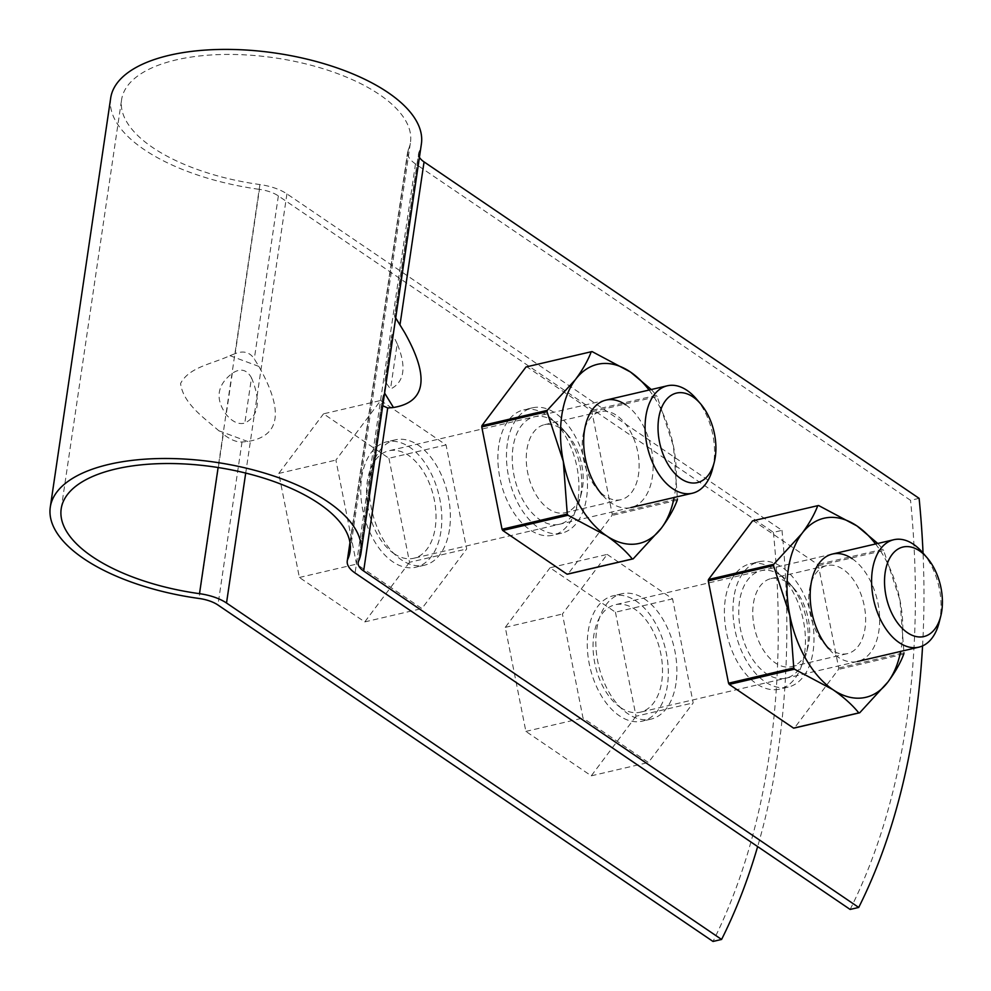 <?xml version="1.0" encoding="UTF-8"?>
<svg xmlns="http://www.w3.org/2000/svg" width="991" height="991" viewBox="0 0 991 991"><rect width="100%" height="100%" fill="white"/><g stroke="black" fill="none" stroke-linecap="round" stroke-linejoin="round"><path stroke-width="0.74" stroke-dasharray="4.96 3.72" d="M919.115 498.337L910.543 500.344L415.489 163.899A36.778 16.067 8.4 0 1 407.673 151.858A36.778 16.067 8.4 0 1 408.23 149.951A145.999 63.771 -171.6 0 0 410.472 142.345A145.999 63.771 -171.6 0 0 275.349 57.936A145.999 63.771 -171.6 0 0 121.596 99.695A145.999 63.771 -171.6 0 0 259.902 184.561A36.778 16.067 8.4 0 1 286.932 193.902L781.986 530.346L773.426 532.353L278.36 195.908A25.741 11.248 -171.6 0 0 259.444 189.368L235.189 353.614C243.526 350.418 249.893 352.177 254.291 358.928L258.862 366.422C284.058 411.092 280.366 436.114 247.762 441.503L242.015 441.986C236.589 442.271 230.346 439.694 223.285 434.219L199.03 598.465M395.706 317.913L394.567 316.104L418.586 153.469A25.741 11.248 -171.6 0 1 418.982 152.131A157.036 68.59 -171.6 0 0 421.386 143.968M110.682 98.084A157.036 68.59 -171.6 0 0 259.444 189.368M418.586 153.469A25.741 11.248 -171.6 0 0 419.428 157.272M235.189 353.614L229.924 355.67C212.086 364.031 189.17 366.992 180.573 383.492C183.174 403.684 204.134 417.892 218.838 430.763L223.285 434.219M358.172 562.566L382.192 399.943L384.062 392.188L384.607 393.068M394.567 316.104L395.496 319.313M386.874 377.732L384.062 392.188M507.342 443.584A64.365 38.81 76.9 0 0 520.696 508.086A64.365 38.81 76.9 0 0 561.612 533.195A64.365 38.81 76.9 0 0 584.777 461.695A64.365 38.81 76.9 0 0 532.353 407.846A64.365 38.81 76.9 0 0 507.342 443.584M498.77 445.578A64.365 38.81 76.9 0 0 512.124 510.092A64.365 38.81 76.9 0 0 553.04 535.19A64.365 38.81 76.9 0 0 576.217 463.701A64.365 38.81 76.9 0 0 523.781 409.84A64.365 38.81 76.9 0 0 498.77 445.578M382.192 399.943L382.737 405.728M922.571 645.909A643.593 388.15 76.9 0 0 923.042 553.052M733.848 597.511A64.365 38.81 76.9 0 0 747.202 662.025A64.365 38.81 76.9 0 0 788.118 687.122A64.365 38.81 76.9 0 0 811.282 615.634A64.365 38.81 76.9 0 0 758.858 561.773A64.365 38.81 76.9 0 0 733.848 597.511M773.426 532.353A643.593 388.15 -103.1 0 1 713.012 941.45M667.426 685.4A64.365 38.81 -103.1 0 1 642.416 721.138A64.365 38.81 -103.1 0 1 589.992 667.277A64.365 38.81 -103.1 0 1 613.169 595.777A64.365 38.81 -103.1 0 1 654.085 620.886A64.365 38.81 -103.1 0 1 667.426 685.4M440.921 531.461A64.365 38.81 -103.1 0 1 415.91 567.199A64.365 38.81 -103.1 0 1 363.486 513.35A64.365 38.81 -103.1 0 1 386.663 441.85A64.365 38.81 -103.1 0 1 427.579 466.959A64.365 38.81 -103.1 0 1 440.921 531.461M781.986 530.346A643.593 388.15 -103.1 0 1 757.644 846.587M449.493 529.467A64.365 38.81 -103.1 0 1 424.482 565.204A64.365 38.81 -103.1 0 1 372.059 511.344A64.365 38.81 -103.1 0 1 395.223 439.855A64.365 38.81 -103.1 0 1 436.151 464.952A64.365 38.81 -103.1 0 1 449.493 529.467M675.998 683.394A64.365 38.81 -103.1 0 1 650.988 719.132A64.365 38.81 -103.1 0 1 598.564 665.283A64.365 38.81 -103.1 0 1 621.729 593.782A64.365 38.81 -103.1 0 1 662.657 618.892A64.365 38.81 -103.1 0 1 675.998 683.394M850.142 909.441A643.593 388.15 76.9 0 0 910.543 500.344M725.276 599.518A64.365 38.81 76.9 0 0 738.629 664.02A64.365 38.81 76.9 0 0 779.545 689.129A64.365 38.81 76.9 0 0 802.722 617.628A64.365 38.81 76.9 0 0 750.286 563.78A64.365 38.81 76.9 0 0 725.276 599.518M251.491 377.819C261.042 400.909 258.812 415.997 244.814 423.083C238.608 424.743 232.402 421.881 226.196 414.523C214.973 398.828 216.992 385.09 232.278 373.322C240.342 367.921 246.747 369.42 251.491 377.819L244.814 423.083M397.193 343.815C393.229 335.243 391.433 332.666 391.817 336.085C391.903 344.211 389.884 357.937 385.734 377.274L384.954 381.25L390.504 389.079C404.514 381.993 406.744 366.905 397.193 343.815L390.504 389.079M384.954 381.25L391.817 334.785L385.734 377.274M607.186 554.415L672.567 598.861L693.18 702.892L648.399 762.5L583.018 718.054L562.405 614.024L607.186 554.415L550.042 567.756L615.436 612.19L672.567 598.861M620.539 707.549A55.162 33.273 76.9 0 0 640.335 712.182A55.162 33.273 76.9 0 0 660.192 650.901A55.162 33.273 76.9 0 0 615.25 604.733A55.162 33.273 76.9 0 0 593.163 650.356A55.162 33.273 76.9 0 0 620.539 707.549M615.436 612.19L636.036 716.233L693.18 702.892M922.621 552.569A55.162 33.273 -103.1 0 1 939.034 622.893M636.036 716.233L591.268 775.829L525.874 731.395L505.274 627.353L550.042 567.756M505.274 627.353L562.405 614.024M525.874 731.395L583.018 718.054M591.268 775.829L648.399 762.5M875.573 543.972A91.94 55.446 -103.1 0 1 899.989 600.199A91.94 55.446 -103.1 0 1 900.646 651.421M852.161 558.689A55.162 33.273 -103.1 0 1 877.555 637.448A55.162 33.273 -103.1 0 1 828.625 648.659L823.831 643.085A45.202 27.265 -103.1 0 1 810.378 585.458A45.202 27.265 -103.1 0 1 826.903 565.564A45.202 27.265 -103.1 0 1 843.118 569.354A45.202 27.265 -103.1 0 1 865.552 616.229A45.202 27.265 -103.1 0 1 847.454 653.614A45.202 27.265 -103.1 0 1 823.831 643.085M780.735 575.362A55.162 33.273 -103.1 0 1 789.777 583.575A55.162 33.273 -103.1 0 1 806.191 653.899A55.162 33.273 -103.1 0 1 763.231 671.291A55.162 33.273 -103.1 0 1 739.868 599.196A55.162 33.273 -103.1 0 1 780.735 575.362M752.516 520.907A105.74 63.771 -103.1 0 1 753.408 520.77L817.724 564.486A105.74 63.771 -103.1 0 1 818.43 565.7L838.708 668.033A105.74 63.771 -103.1 0 1 838.51 669.371L794.472 728.001M838.708 668.033L903.941 652.809L899.989 600.199L883.662 550.476L818.43 565.7M903.742 654.147L838.51 669.371M877.791 543.464L882.969 549.262A105.74 63.771 -103.1 0 1 883.662 550.476M882.969 549.262L817.724 564.486M818.653 505.546L753.408 520.77M787.164 582.411A45.202 27.265 -103.1 0 1 794.571 589.149A45.202 27.265 -103.1 0 1 808.024 646.776A45.202 27.265 -103.1 0 1 791.499 666.67A45.202 27.265 -103.1 0 1 754.671 628.839A45.202 27.265 -103.1 0 1 770.948 578.62A45.202 27.265 -103.1 0 1 787.164 582.411M380.68 400.488L446.061 444.922L466.674 548.964L421.893 608.561L356.512 564.127L335.899 460.084L380.68 400.488L323.537 413.829L388.93 458.263L446.061 444.922M394.034 553.622A55.162 33.273 76.9 0 0 413.829 558.243A55.162 33.273 76.9 0 0 433.686 496.962A55.162 33.273 76.9 0 0 388.745 450.806A55.162 33.273 76.9 0 0 366.658 496.429A55.162 33.273 76.9 0 0 394.034 553.622M388.93 458.263L409.531 562.293L466.674 548.964M696.116 398.63A55.162 33.273 -103.1 0 1 712.529 468.954M409.531 562.293L364.762 621.902L299.381 577.468L278.768 473.425L323.537 413.829M278.768 473.425L335.899 460.084M299.381 577.468L356.512 564.127M364.762 621.902L421.893 608.561M649.068 390.045A91.94 55.446 -103.1 0 1 673.484 446.26A91.94 55.446 -103.1 0 1 674.14 497.482M625.655 404.762A55.162 33.273 -103.1 0 1 651.05 483.509A55.162 33.273 -103.1 0 1 602.119 494.732L597.325 489.158A45.202 27.265 -103.1 0 1 583.872 431.519A45.202 27.265 -103.1 0 1 600.397 411.624A45.202 27.265 -103.1 0 1 616.613 415.427A45.202 27.265 -103.1 0 1 639.046 462.289A45.202 27.265 -103.1 0 1 620.948 499.675A45.202 27.265 -103.1 0 1 597.325 489.158M554.229 421.423A55.162 33.273 -103.1 0 1 563.272 429.636A55.162 33.273 -103.1 0 1 579.685 499.96A55.162 33.273 -103.1 0 1 536.726 517.352A55.162 33.273 -103.1 0 1 513.363 445.256A55.162 33.273 -103.1 0 1 554.229 421.423M526.01 366.967A105.74 63.771 -103.1 0 1 526.915 366.843L591.218 410.547A105.74 63.771 -103.1 0 1 591.924 411.773L612.203 514.106A105.74 63.771 -103.1 0 1 612.004 515.444L567.967 574.074M612.203 514.106L677.435 498.882L673.484 446.26L657.169 396.536L591.924 411.773M677.237 500.22L612.004 515.444M651.285 389.525L656.463 395.322A105.74 63.771 -103.1 0 1 657.169 396.536M656.463 395.322L591.218 410.547M592.147 351.619L526.915 366.843M560.658 428.484A45.202 27.265 -103.1 0 1 568.066 435.21A45.202 27.265 -103.1 0 1 581.519 492.837A45.202 27.265 -103.1 0 1 564.994 512.743A45.202 27.265 -103.1 0 1 528.166 474.912A45.202 27.265 -103.1 0 1 544.443 424.693A45.202 27.265 -103.1 0 1 560.658 428.484M278.36 195.908L254.291 358.928M382.823 396.982L358.569 561.228M418.982 152.131L394.728 316.377M395.149 317.108L395.694 317.987M259.902 184.561L218.119 467.517M286.932 193.902L245.706 473.079M242.015 441.986L217.946 605.005M415.489 163.899L355.075 572.996M218.838 430.763L247.762 441.503M229.924 355.67L258.862 366.422M408.23 149.951L350.12 543.539M232.278 373.322L226.196 414.523M532.353 407.846L523.781 409.84M561.612 533.195L553.04 535.19M621.729 593.782L613.169 595.777M650.988 719.132L642.416 721.138M758.858 561.773L750.286 563.78M788.118 687.122L779.545 689.129M395.223 439.855L386.663 441.85M424.482 565.204L415.91 567.199M349.972 542.572L407.673 151.858M350.071 551.454L410.472 142.345M61.194 508.792L121.596 99.695M832.366 554.056L615.25 604.733M857.45 661.505L640.335 712.182M810.378 585.458L812.211 578.335M791.499 666.67L847.454 653.614M770.948 578.62L826.903 565.564M794.571 589.149L789.777 583.575M808.024 646.776L806.191 653.899M605.86 400.129L388.745 450.806M630.945 507.565L413.829 558.243M583.872 431.519L585.706 424.408M564.994 512.743L620.948 499.675M544.443 424.693L600.397 411.624M568.066 435.21L563.272 429.636M581.519 492.837L579.685 499.96"/><path stroke-width="1.49" d="M922.571 645.909A643.593 388.15 76.9 0 1 858.714 907.446L363.647 571.002A25.741 11.248 -171.6 0 1 358.172 562.566A25.741 11.248 -171.6 0 1 358.569 561.228A157.036 68.59 -171.6 0 0 360.984 553.065L421.386 143.968A157.036 68.59 -171.6 0 0 276.055 53.167A157.036 68.59 -171.6 0 0 110.682 98.084L50.281 507.181A157.036 68.59 -171.6 0 0 199.03 598.465A25.741 11.248 -171.6 0 1 217.946 605.005L713.012 941.45L721.584 939.456L226.518 603.011A36.778 16.067 8.4 0 0 199.501 593.671A145.999 63.771 -171.6 0 1 61.194 508.792A145.999 63.771 -171.6 0 1 214.948 467.034A145.999 63.771 -171.6 0 1 350.071 551.454A145.999 63.771 -171.6 0 1 347.829 559.048A36.778 16.067 8.4 0 0 347.259 560.956L349.972 542.572M419.428 157.272A25.741 11.248 -171.6 0 0 424.061 161.905L399.98 324.912L395.706 317.913M923.042 553.052A643.593 388.15 76.9 0 0 919.115 498.337L424.061 161.905M360.984 553.065A157.036 68.59 -171.6 0 0 215.654 462.264A157.036 68.59 -171.6 0 0 50.281 507.181M382.737 405.728L387.716 407.982L393.464 407.499C426.068 402.111 429.76 377.075 404.551 332.406L399.98 324.912M757.644 846.587A643.593 388.15 -103.1 0 1 721.584 939.456M858.714 907.446L850.142 909.441L355.075 572.996A36.778 16.067 8.4 0 1 347.259 560.956M940.719 616.315L939.034 622.893A55.162 33.273 -103.1 0 1 918.868 647.16A55.162 33.273 -103.1 0 1 899.085 642.54A55.162 33.273 -103.1 0 1 871.696 585.347A55.162 33.273 -103.1 0 1 893.795 539.723A55.162 33.273 -103.1 0 1 913.578 544.356A55.162 33.273 -103.1 0 1 922.621 552.569L927.043 557.71A45.97 27.723 -103.1 0 1 940.719 616.315A45.97 27.723 -103.1 0 1 904.932 630.809A45.97 27.723 -103.1 0 1 885.458 570.729A45.97 27.723 -103.1 0 1 919.512 550.872A45.97 27.723 -103.1 0 1 927.043 557.71M900.646 651.421A91.94 55.446 -103.1 0 1 887.911 682.019A91.94 55.446 -103.1 0 1 832.824 689.6L794.485 669.185A105.74 63.771 -103.1 0 1 793.779 667.971L728.546 683.195L708.268 580.862A105.74 63.771 -103.1 0 1 708.466 579.524L752.516 520.907L817.748 505.67C814.503 514.329 809.226 523.62 801.905 533.542A91.94 55.446 -103.1 0 1 856.992 525.961A91.94 55.446 -103.1 0 1 875.573 543.972M858.801 712.901L793.568 728.125A105.74 63.771 -103.1 0 0 794.472 728.001L859.705 712.777A105.74 63.771 -103.1 0 1 858.801 712.901C852.322 704.898 843.663 697.131 832.824 689.6A91.94 55.446 -103.1 0 1 789.827 615.361L793.779 667.971M708.268 580.862L773.513 565.638L789.827 615.361A91.94 55.446 -103.1 0 1 801.905 533.542L773.711 564.3L708.466 579.524M828.625 648.659A55.162 33.273 -103.1 0 1 812.211 578.335A55.162 33.273 -103.1 0 1 852.161 558.689M773.513 565.638A105.74 63.771 -103.1 0 1 773.711 564.3M793.568 728.125L729.252 684.422A105.74 63.771 -103.1 0 1 728.546 683.195M859.705 712.777L887.911 682.019C895.245 672.071 900.534 662.781 903.742 654.147A105.74 63.771 -103.1 0 0 903.941 652.809M794.485 669.185L729.252 684.422M817.748 505.67A105.74 63.771 -103.1 0 1 818.653 505.546L856.992 525.961L877.791 543.464M714.214 462.376L712.529 468.954A55.162 33.273 -103.1 0 1 692.362 493.233A55.162 33.273 -103.1 0 1 672.579 488.6A55.162 33.273 -103.1 0 1 645.191 431.407A55.162 33.273 -103.1 0 1 667.29 385.796A55.162 33.273 -103.1 0 1 687.073 390.417A55.162 33.273 -103.1 0 1 696.116 398.63L700.538 403.783A45.97 27.723 -103.1 0 1 714.214 462.376A45.97 27.723 -103.1 0 1 678.426 476.869A45.97 27.723 -103.1 0 1 658.953 416.79A45.97 27.723 -103.1 0 1 693.006 396.933A45.97 27.723 -103.1 0 1 700.538 403.783M674.14 497.482A91.94 55.446 -103.1 0 1 661.406 528.092A91.94 55.446 -103.1 0 1 606.319 535.673L567.979 515.258A105.74 63.771 -103.1 0 1 567.273 514.044L502.041 529.268L481.762 426.935A105.74 63.771 -103.1 0 1 481.96 425.597L526.01 366.967L591.243 351.743C587.997 360.402 582.72 369.693 575.412 379.615A91.94 55.446 -103.1 0 1 630.487 372.034A91.94 55.446 -103.1 0 1 649.068 390.045M632.295 558.961L567.063 574.198A105.74 63.771 -103.1 0 0 567.967 574.074L633.199 558.837A105.74 63.771 -103.1 0 1 632.295 558.961C625.817 550.959 617.158 543.192 606.319 535.673A91.94 55.446 -103.1 0 1 563.322 461.434L567.273 514.044M481.762 426.935L547.007 411.711L563.322 461.434A91.94 55.446 -103.1 0 1 575.412 379.615L547.205 410.373L481.96 425.597M602.119 494.732A55.162 33.273 -103.1 0 1 585.706 424.408A55.162 33.273 -103.1 0 1 625.655 404.762M547.007 411.711A105.74 63.771 -103.1 0 1 547.205 410.373M567.063 574.198L502.747 530.482A105.74 63.771 -103.1 0 1 502.041 529.268M633.199 558.837L661.406 528.092C668.752 518.132 674.029 508.841 677.237 500.22A105.74 63.771 -103.1 0 0 677.435 498.882M567.979 515.258L502.747 530.482M591.243 351.743A105.74 63.771 -103.1 0 1 592.147 351.619L630.487 372.034L651.285 389.525M395.694 317.987L404.551 332.406M387.716 407.982L363.647 571.002M218.119 467.517L199.501 593.671M245.706 473.079L226.518 603.011M384.607 393.068L393.464 407.499M350.12 543.539L347.829 559.048M893.795 539.723L832.366 554.056M918.868 647.16L857.45 661.505M667.29 385.796L605.86 400.129M692.362 493.233L630.945 507.565"/></g></svg>
